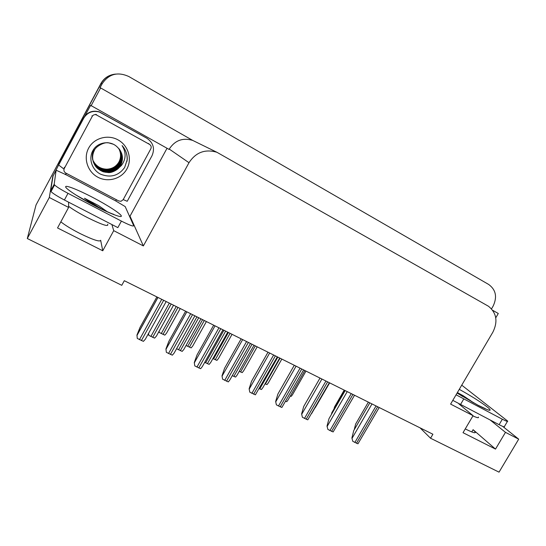 <?xml version="1.0" encoding="UTF-8"?>
<svg xmlns="http://www.w3.org/2000/svg" width="546" height="546" viewBox="0 0 546 546"><rect width="100%" height="100%" fill="white"/><g stroke="black" fill="none" stroke-linecap="round" stroke-linejoin="round"><path stroke-width="0.82" d="M60.838 221.833C65.138 225.266 71.492 229.143 79.907 233.47C93.038 239.871 99.959 242.144 100.669 240.288L100.328 240.916M420.086 427.866L430.555 438.24L499.03 472.153L518.7 439.161L505.466 432.35L495.509 449.092L473.095 429.688L475.273 432.002C475.859 433.544 472.856 432.671 466.25 429.395L465.267 428.89M167.035 148.273L130.009 216.175L129.3 215.806M53.085 175.887L58.661 164.967M84.944 115.895L90.602 105.337L169.062 149.406L169.246 149.072C174.938 140.363 182.746 137.469 192.677 140.397L100.641 87.94L91.046 105.856M495.754 317.82L498.293 313.493L492.704 310.319M100.641 87.94L100.007 87.776L102.163 83.75C108.866 73.894 117.772 71.499 128.883 76.556L488.731 284.493C495.966 289.858 497.406 297.099 493.065 306.231L491.523 308.859M518.7 439.161L502.709 426.385M472.461 402.218L469.533 399.884M114.831 74.174C108.606 75.027 103.945 78.167 100.846 83.593L44.758 188.677L101.024 83.613C104.293 77.935 109.2 74.754 115.766 74.085C109.2 74.754 104.293 77.935 101.024 83.613L36.022 204.982L27.3 238.527L121.778 285.319L124.304 280.705L432.903 434.241L430.555 438.24M68.605 202.177L68.605 207.425L49.311 197.495L27.3 238.527M49.311 197.495L52.873 175.778M458.879 403.876L473.068 415.67L450.607 404.101L492.908 332.098C498.068 321.512 496.594 312.899 488.479 306.258L216.899 152.273C205.119 148.826 195.816 152.3 188.998 162.708L143.373 245.925L130.009 216.175M143.373 245.925L113.718 230.658L111.896 224.556M505.466 432.35L490.41 420.195M68.605 207.425L57.542 227.948L102.757 250.785L113.718 230.658M495.509 449.092L463.022 432.691L473.068 415.67M102.757 250.785L100.669 240.288M344.219 390.117L334.527 406.941L334.015 408.899M368.352 402.129L355.63 424.092L354.217 429.77M351.897 437.988L352.818 441.359L351.897 437.988L353.74 430.589L369.813 402.852M379.197 407.521L357.958 443.809L352.818 441.359M457.391 392.56L463.363 395.83L473.798 402.955M507.432 421.423L504.436 426.46C504.852 427.293 503.078 426.706 499.112 424.686L452.805 400.368M461.732 385.162L507.643 421.068C508.073 421.874 506.313 421.259 502.347 419.232L456.074 394.806M472.372 402.17L463.363 395.83M462.687 396.526L457.159 392.956M329.647 382.869L315.26 407.65M305.978 371.096L292.567 394.581L291.257 396.348L290.301 396.041M281.832 359.084L268.366 382.787L266.987 384.602L265.028 383.831M257.2 346.826L243.673 370.754L242.219 372.618L239.237 371.348M344.697 390.356L331.893 412.571L331.381 414.523M329.525 382.807L311.63 413.568M304.866 370.543L288.145 399.815L286.773 401.692L285.667 401.337M279.689 358.012L262.899 387.585L261.445 389.516L259.254 388.65M327.02 426.078L327.887 429.449L327.02 426.078L328.999 418.659L345.168 390.588M354.531 395.249L333.128 431.954L327.887 429.449M301.617 413.916L302.409 417.287L301.617 413.916L303.719 406.47L319.997 378.064M329.34 382.719L307.767 419.847L302.409 417.287M275.655 401.487L276.385 404.859L275.655 401.487L277.907 394.014L294.28 365.274M303.61 369.915L281.859 407.473L276.385 404.859M249.126 388.786L249.781 392.158L249.126 388.786L251.522 381.292L267.997 352.197M277.313 356.831L255.378 394.826L249.781 392.158M126.931 168.878C121.635 178.808 108.088 182.739 97.857 177.218C87.544 171.84 83.135 158.183 88.629 148.137C93.973 138.001 107.842 134.159 118.025 139.878C128.29 145.454 132.378 159.029 126.931 168.878M93.086 150.239C88.145 158.347 91.864 169.751 100.43 174.113C110.394 178.085 118.468 175.88 124.652 167.492L127.245 159.589C127.389 154.293 125.676 149.618 122.092 145.577C126.331 152.532 126.092 159.173 121.383 165.513L118.946 167.752L120.768 165.138C123.867 158.313 122.645 152.225 117.097 146.867C110.251 140.104 97.693 142.001 93.086 150.239M113.124 144.164L109.398 143.086C105.023 141.155 95.393 146.608 94.287 150.553C91.871 155.535 92.124 160.524 95.045 165.513C96.567 168.031 99.297 170.134 103.242 171.806L108.279 172.57C111.971 173.027 117.567 169.622 118.946 167.752M94.233 150.396C88.739 159.814 97.229 173.007 108.19 172.359C113.725 172.058 117.881 169.594 120.666 164.974C123.266 159.671 122.918 154.532 119.615 149.563M94.008 149.775C88.561 159.104 96.976 172.188 107.849 171.546C113.329 171.246 117.451 168.81 120.209 164.223C122.734 159.125 122.461 154.136 119.383 149.256M93.134 161.247C94.096 165.745 101.351 172.597 107.931 171.751C110.886 172.434 119.137 168.27 120.325 164.407C122.952 159.507 122.659 154.484 119.438 149.331M93.011 160.79C95.721 167.117 100.553 170.434 107.507 170.748C112.947 170.454 117.028 168.031 119.765 163.486C122.215 158.586 122.004 153.74 119.151 148.956M93.038 160.886C94.076 163.889 96.069 166.414 99.003 168.448C102.518 170.441 105.385 171.273 107.589 170.946C113.083 170.693 117.178 168.264 119.874 163.67C122.481 160.019 121.778 151.849 119.205 149.031M92.929 160.428C95.686 166.496 100.437 169.676 107.173 169.963C112.565 169.669 116.612 167.274 119.321 162.763C121.697 158.06 121.56 153.358 118.905 148.669M92.95 160.517C94.083 163.329 95.734 165.52 97.898 167.083C101.672 169.458 104.791 170.482 107.255 170.161C109.528 170.325 112.21 169.451 115.308 167.547C117.868 165.499 117.67 165.581 119.431 162.947C120.461 161.166 121.028 159.145 121.137 156.886C121.069 153.296 120.345 150.58 118.967 148.737M92.875 160.162C94.622 164.94 101.058 169.922 106.92 169.383L106.839 169.192C100.669 168.987 96.116 166.189 93.189 160.804L92.472 159.05M106.839 169.192C112.189 168.905 116.202 166.523 118.891 162.053C121.192 157.541 121.116 152.982 118.666 148.389M106.92 169.383C109.794 170.072 117.868 165.964 118.994 162.23C121.362 157.712 121.273 153.119 118.721 148.457M92.26 116.332C93.168 114.899 94.465 114.387 96.164 114.796L149.508 144.369C151.146 145.509 151.59 146.99 150.826 148.805L123.164 199.679L121.014 201.283L118.748 200.969L65.718 173.007C63.991 171.874 63.5 170.379 64.257 168.537L92.26 116.332L91.926 115.813M127 161.329C127.682 155.235 126.051 149.986 122.092 145.577M93.373 204.921L84.48 198.246L98.628 205.617L106.757 211.37M121.403 221.103L117.847 227.627L64.401 200.007C57.507 196.376 53.044 193.571 51.01 191.585L50.635 190.888L53.051 175.955L56.122 170.215L65.725 174.59L115.711 200.921L125.191 206.586L133.702 225.689C133.565 226.706 129.463 225.177 121.403 221.103L67.997 193.325C61.104 189.68 56.627 186.882 54.573 184.944L54.184 184.275L56.122 170.215M83.715 117.772L83.818 118.038C87.483 112.299 92.697 110.306 99.468 112.066L146.819 138.213L99.256 111.841C92.527 110.094 87.346 112.066 83.715 117.772L58.722 164.421L58.654 165.022L64.019 169.103M146.819 138.213C153.31 142.724 155.044 148.553 152.027 155.692L127.211 201.29L123.212 199.59M115.711 200.921L116.469 199.768M65.39 174.597L66.127 173.219M66.284 173.307L65.725 174.59M83.818 118.038L58.654 165.022M106.456 211.35L98.628 205.617M101.925 209.234L84.48 198.246M232.057 334.316L218.475 358.49L216.946 360.387L212.899 358.585M206.395 321.546L192.752 345.98L191.148 347.898L186.043 345.481M180.221 308.524L166.503 333.237L164.81 335.148L159.248 332.459L159.145 331.156M159.248 332.459L159.023 331.374M253.986 345.222L237.114 375.109L235.585 377.074L232.262 375.668M227.73 332.159L210.776 362.367L209.166 364.373L204.689 362.373M200.914 318.823L183.872 349.372L182.173 351.392L176.57 348.717M173.539 305.2L156.388 336.131L154.593 338.131L148.765 335.326L148.608 333.299M148.765 335.326L148.505 333.49M222.01 375.805L222.597 379.177L222.01 375.805L224.563 368.291L241.141 338.834M250.437 343.461L229.927 379.811L228.317 381.907L222.597 379.177M194.287 362.53L194.792 365.902L194.287 362.53L196.997 354.996L213.684 325.17M222.959 329.791L202.341 366.564L200.641 368.693L194.792 365.902M165.943 348.955L166.359 352.32L165.943 348.955L168.816 341.4L185.606 311.206M194.888 315.827L174.147 353.057L172.345 355.18L166.359 352.32M136.944 335.073L137.278 338.431L136.944 335.073L139.988 327.498L156.879 296.915M166.189 301.542L145.311 339.257L143.4 341.359L137.278 338.431M473.095 429.688L471.771 431.927M102.163 83.75L100.846 83.593M188.998 162.708L169.246 149.072M371.99 403.938L352.102 438.247M376.044 405.951L354.832 442.519M377.655 406.756L356.449 443.291M478.357 417.055C478.985 418.222 477.184 417.84 472.932 415.909M459.282 389.346C471.676 396.246 481.244 402.313 487.994 407.562C492.751 411.793 489.591 411.124 478.501 405.542L457.084 393.079M499.112 424.686L502.347 419.232M463.684 399.119L460.408 404.688M280.057 358.196L265.397 384.009M255.323 345.891L240.574 371.997M277.839 357.091L259.78 388.902M347.222 391.612L327.211 426.33M351.262 393.625L329.914 430.617M352.9 394.437L331.565 431.408M321.922 379.026L301.781 414.155M325.942 381.026L304.456 418.468M327.62 381.859L306.142 419.273M296.069 366.168L275.805 401.72M300.068 368.154L278.453 406.047M301.781 369.007L280.173 406.872M269.656 353.023L249.263 389.018M273.621 354.996L251.87 393.359M275.375 355.869L253.631 394.198M96.813 115.076L96.417 114.578M64.257 168.537L64.319 167.288M149.508 144.369L148.389 143.475M107.63 224.215C109.023 227.122 102.279 224.911 87.421 217.581C79.327 213.37 73.055 209.609 68.605 206.299M94.622 205.665C79.129 197.611 65.356 188.602 65.622 186.78C65.657 184.835 78.617 190.022 92.95 197.543C107.282 205.037 120.393 213.466 121.301 215.847C122.427 218.345 110.121 213.745 94.622 205.665M67.997 193.325L64.401 200.007M54.184 184.275L50.635 190.888M228.399 332.5L213.568 358.927M230.078 333.333L215.247 359.739M202.593 319.656L187.674 346.396M204.306 320.509L189.387 347.229M176.242 306.545L161.234 333.599M177.989 307.418L162.988 334.452M252.027 344.253L233.859 376.44M223.901 330.262L205.624 362.865M225.655 331.129L207.378 363.704M196.922 316.837L178.528 349.836M198.71 317.724L180.323 350.696M169.342 303.112L150.839 336.52M171.171 304.026L152.675 337.408M242.649 339.585L222.126 376.023M246.594 341.55L224.699 380.385M248.382 342.438L226.501 381.245M215.035 325.846L194.383 362.749L215.035 325.846M218.953 327.798L196.922 367.124M220.782 328.706L198.764 368.004M186.793 311.793L166.018 349.167M190.677 313.732L168.509 353.562M192.554 314.66L170.393 354.463M157.903 297.42L136.991 335.271M161.752 299.338L139.448 339.687M163.67 300.293L141.373 340.608M475.273 432.002L474.822 432.766M216.899 152.273L192.677 140.397M457.104 393.045L477.62 405.002M485.319 408.654L478.084 405.248M96.164 114.796L95.775 114.305M75.56 194.792L94.485 205.508M113.868 214.394L113.568 214.291C110.558 213.322 104.225 210.415 94.574 205.549M51.01 191.585L54.573 184.944M186.834 311.814L166.032 349.222M157.971 297.454L137.019 335.387"/></g></svg>
